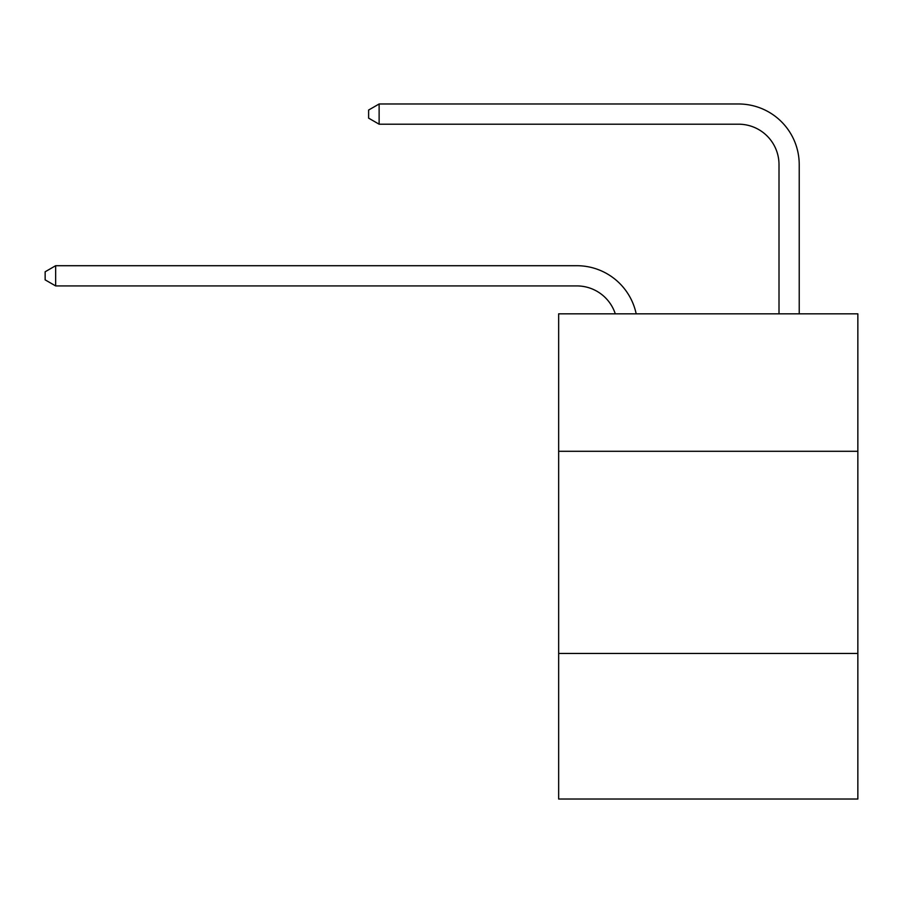 <?xml version="1.0" encoding="UTF-8"?>
<svg xmlns="http://www.w3.org/2000/svg" width="903" height="903" viewBox="0 0 903 903"><rect width="100%" height="100%" fill="white"/><g stroke="black" fill="none" stroke-linecap="round" stroke-linejoin="round"><path stroke-width="1.35" d="M857.85 451.297L857.85 313.826L558.652 313.826L558.652 451.297L857.85 451.297L857.85 799.02L558.652 799.02L558.652 451.297M857.85 653.467L558.652 653.467M576.836 285.924A40.432 40.432 -43.8 0 1 615.282 313.826A40.432 40.432 -29.9 0 0 576.836 285.924L55.659 285.924L45.15 279.862L45.15 271.78L55.659 265.708L576.836 265.708A60.648 60.648 136.2 0 1 636.186 313.826M779.007 313.826L779.007 164.628A40.432 40.432 38.9 0 0 738.575 124.196L379.125 124.196L368.616 118.135L368.616 110.042L379.125 103.98L738.575 103.98A60.648 60.648 50.9 0 1 799.223 164.628L799.223 313.826M55.659 285.924L55.659 265.708L576.836 265.708M779.007 164.628A40.432 40.432 -129.1 0 0 738.575 124.196A40.432 40.432 -129.1 0 1 779.007 164.628A40.432 40.432 -129.1 0 0 738.575 124.196A40.432 40.432 -129.1 0 1 779.007 164.628A40.432 40.432 -129.1 0 0 738.575 124.196A40.432 40.432 -129.1 0 1 779.007 164.628A40.432 40.432 -129.1 0 0 738.575 124.196A40.432 40.432 -129.1 0 1 779.007 164.628A40.432 40.432 -129.1 0 0 738.575 124.196A40.432 40.432 -129.1 0 1 779.007 164.628A40.432 40.432 -129.1 0 0 738.575 124.196A40.432 40.432 -129.1 0 1 779.007 164.628A40.432 40.432 -129.1 0 0 738.575 124.196A40.432 40.432 -129.1 0 1 779.007 164.628A40.432 40.432 -129.1 0 0 738.575 124.196A40.432 40.432 -129.1 0 1 779.007 164.628A40.432 40.432 -129.1 0 0 738.575 124.196A40.432 40.432 -129.1 0 1 779.007 164.628A40.432 40.432 -129.1 0 0 738.575 124.196A40.432 40.432 -129.1 0 1 779.007 164.628A40.432 40.432 -129.1 0 0 738.575 124.196A40.432 40.432 -129.1 0 1 779.007 164.628A40.432 40.432 -129.1 0 0 738.575 124.196A40.432 40.432 -129.1 0 1 779.007 164.628A40.432 40.432 -129.1 0 0 738.575 124.196A40.432 40.432 -129.1 0 1 779.007 164.628A40.432 40.432 -129.1 0 0 738.575 124.196A40.432 40.432 -129.1 0 1 779.007 164.628A40.432 40.432 -129.1 0 0 738.575 124.196A40.432 40.432 -129.1 0 1 779.007 164.628A40.432 40.432 -129.1 0 0 738.575 124.196A40.432 40.432 -129.1 0 1 779.007 164.628A40.432 40.432 -129.1 0 0 738.575 124.196A40.432 40.432 -129.1 0 1 779.007 164.628A40.432 40.432 -129.1 0 0 738.575 124.196A40.432 40.432 -129.1 0 1 779.007 164.628A40.432 40.432 -129.1 0 0 738.575 124.196A40.432 40.432 -129.1 0 1 779.007 164.628A40.432 40.432 -129.1 0 0 738.575 124.196A40.432 40.432 -129.1 0 1 779.007 164.628A40.432 40.432 -129.1 0 0 738.575 124.196A40.432 40.432 -129.1 0 1 779.007 164.628A40.432 40.432 -129.1 0 0 738.575 124.196A40.432 40.432 -129.1 0 1 779.007 164.628M379.125 103.98L379.125 124.196"/></g></svg>
